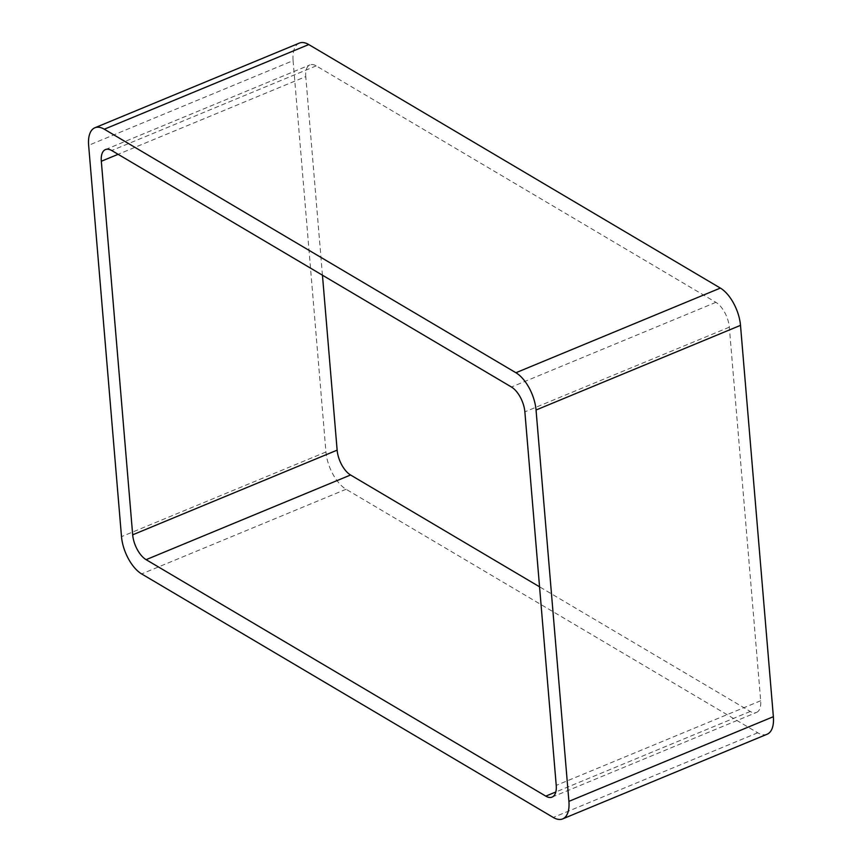<?xml version="1.0" encoding="UTF-8"?>
<svg xmlns="http://www.w3.org/2000/svg" width="862" height="862" viewBox="0 0 862 862"><rect width="100%" height="100%" fill="white"/><g stroke="black" fill="none" stroke-linecap="round" stroke-linejoin="round"><path stroke-width="0.65" stroke-dasharray="4.31 3.23" d="M767.115 734.23A30.45 14.902 -112.5 0 1 757.709 732.786L346.093 489.26A30.45 14.902 -112.5 0 1 325.955 451.99L293.091 60.642L88.635 145.312M299.34 43.1A30.45 14.902 -112.5 0 0 293.091 60.642M552.068 797.102L756.524 712.432A20.3 9.935 -112.5 0 1 750.252 711.462L539.547 586.806M322.453 275.193L305.773 76.599L118.126 154.309M756.524 712.432A20.3 9.935 -112.5 0 0 760.683 700.741L729.317 327.183A20.3 9.935 -112.5 0 0 715.891 302.336L316.214 65.868A20.3 9.935 -112.5 0 0 309.932 64.898A20.3 9.935 -112.5 0 0 305.773 76.599M325.955 451.99L121.499 536.649M757.709 732.786L553.253 817.445M346.093 489.26L141.637 573.92M750.252 711.462L555.818 791.984M316.214 65.868L111.748 150.538M715.891 302.336L511.435 387.006M729.317 327.183L524.861 411.853M760.683 700.741L556.227 785.401M105.476 149.568L309.932 64.898"/><path stroke-width="1.29" d="M720.363 288.08A30.45 14.902 -112.5 0 1 740.501 325.351L536.045 410.01L568.909 801.358A30.45 14.902 -112.5 0 1 562.66 818.9A30.45 14.902 -112.5 0 1 553.253 817.445L141.637 573.92A30.45 14.902 -112.5 0 1 121.499 536.649L88.635 145.312A30.45 14.902 -112.5 0 1 94.885 127.77L299.34 43.1A30.45 14.902 -112.5 0 1 308.747 44.555L720.363 288.08L515.907 372.74L104.291 129.214A30.45 14.902 -112.5 0 0 94.885 127.77M536.045 410.01A30.45 14.902 -112.5 0 0 515.907 372.74M740.501 325.351L773.365 716.688L568.909 801.358M562.66 818.9L767.115 734.23A30.45 14.902 -112.5 0 0 773.365 716.688M545.786 796.132L146.109 559.664A20.3 9.935 -112.5 0 1 132.683 534.817L101.317 161.259A20.3 9.935 -112.5 0 1 105.476 149.568A20.3 9.935 -112.5 0 1 111.748 150.538L511.435 387.006A20.3 9.935 -112.5 0 1 524.861 411.853L556.227 785.401A20.3 9.935 -112.5 0 1 552.068 797.102A20.3 9.935 -112.5 0 1 545.786 796.132L555.818 791.984M539.547 586.806L350.565 474.994L146.109 559.664M322.453 275.193L337.139 450.147A20.3 9.935 -112.5 0 0 350.565 474.994M308.747 44.555L104.291 129.214M337.139 450.147L132.683 534.817M118.126 154.309L101.317 161.259"/></g></svg>
